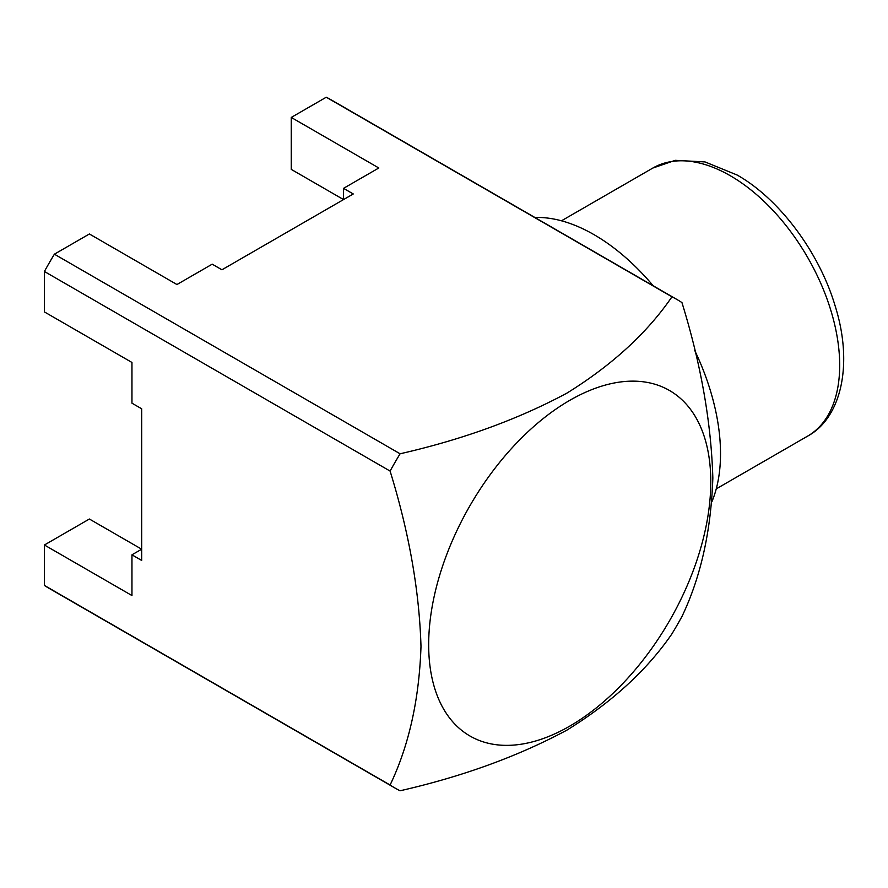 <?xml version="1.0" encoding="UTF-8"?>
<svg xmlns="http://www.w3.org/2000/svg" width="888" height="888" viewBox="0 0 888 888"><rect width="100%" height="100%" fill="white"/><g stroke="black" fill="none" stroke-linecap="round" stroke-linejoin="round"><path stroke-width="1.33" d="M534.92 217.482A178.854 103.263 60 0 1 594.05 234.676A178.854 103.263 60 0 1 653.18 285.769M694.66 350.316A178.854 103.263 60 0 1 711.921 501.676M569.73 726.14A199.489 115.174 120 0 0 710.789 481.807A199.489 115.174 120 0 0 569.73 400.366A199.489 115.174 120 0 0 428.671 644.688A199.489 115.174 120 0 0 569.73 726.14M677.045 299.545A282.04 162.837 120 0 0 671.961 296.814L326.262 97.225A282.04 162.837 120 0 1 331.346 99.956L677.045 299.545A282.04 162.837 120 0 1 681.951 302.586C700.898 363.902 711.188 422.366 712.842 477.966C711.077 530.935 700.776 577.122 681.951 616.516A282.04 162.837 120 0 1 671.961 633.81C647.186 669.952 612.165 702.053 566.921 730.125C518.037 756.354 462.426 776.567 400.088 790.775A282.04 162.837 120 0 1 395.016 788.045A282.04 162.837 120 0 1 390.098 785.014C408.924 745.62 419.225 699.433 420.99 646.464C419.347 590.853 409.046 532.4 390.098 471.073L44.4 271.484L44.4 311.91L131.957 362.459L131.957 403.174L141.68 408.791L141.68 560.439L131.957 554.822L131.957 595.548L44.4 544.999L44.4 585.414L390.098 785.014M326.262 97.225L291.253 117.438L378.81 167.987L343.545 188.345L353.269 193.961L221.945 269.786L212.21 264.169L176.945 284.526L89.388 233.977L54.39 254.19L400.088 453.779C462.426 439.571 518.037 419.358 566.921 393.129C612.165 365.057 647.186 332.945 671.961 296.814M343.545 188.345L343.545 199.578L291.253 169.386L291.253 117.438M44.4 544.999L89.388 519.025L141.68 549.206L131.957 554.822M54.39 254.19A282.04 162.837 120 0 0 44.4 271.484M400.088 453.779A282.04 162.837 120 0 0 390.098 471.073M44.4 585.414A282.04 162.837 120 0 0 49.306 588.455L395.016 788.045M730.247 175.702A154.778 89.355 60 0 1 831.357 312.099A154.778 89.355 60 0 1 807.636 436.119C840.936 418.204 853.779 364.846 835.075 305.694C819.147 252.092 779.087 198.657 737.118 175.025L705.017 161.927L675.28 160.328L652.858 168.043A154.778 89.355 60 0 1 730.247 175.702M716.25 488.877L807.636 436.119M561.471 220.801L652.858 168.043"/></g></svg>
